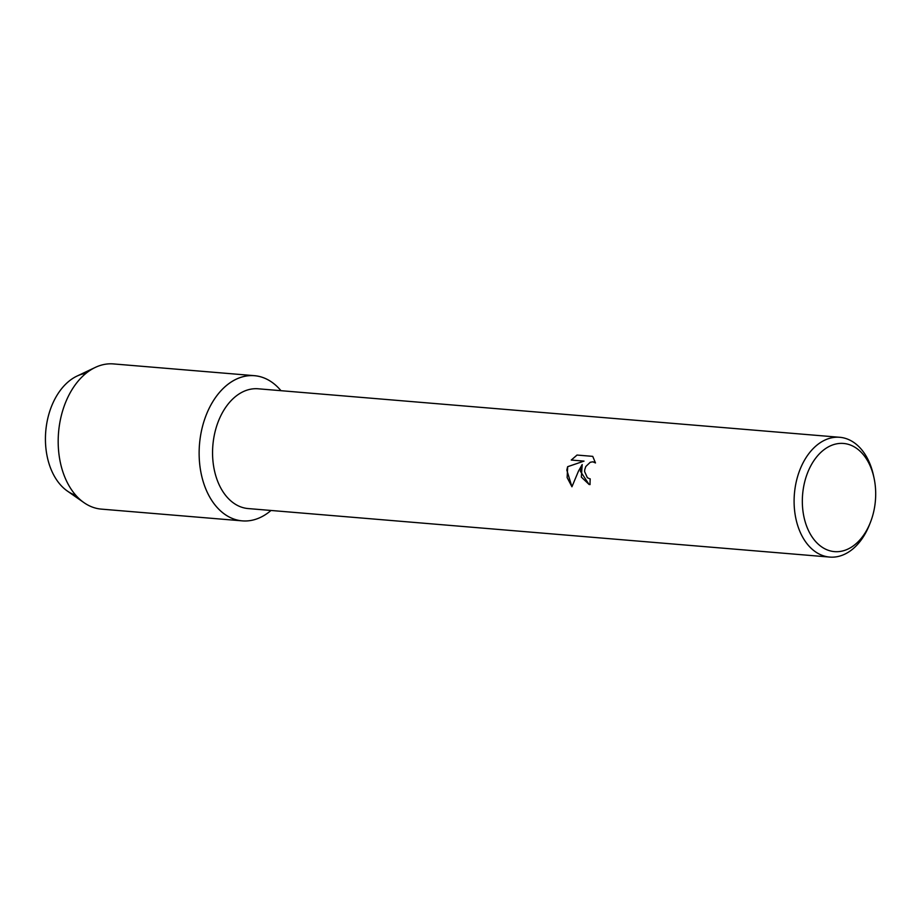 <?xml version="1.0" encoding="UTF-8"?>
<svg xmlns="http://www.w3.org/2000/svg" width="921" height="921" viewBox="0 0 921 921"><rect width="100%" height="100%" fill="white"/><g stroke="black" fill="none" stroke-linecap="round" stroke-linejoin="round"><path stroke-width="1.38" d="M75.81 495.279A61.926 41.675 -85.2 0 1 46.28 426.55A61.926 41.675 -85.2 0 1 85.987 373.327M870.264 522.737L869.332 525.085A60.095 40.443 -85.2 0 1 829.729 557.078L248.175 508.565A60.095 40.443 -85.2 0 1 213.384 440.629A60.095 40.443 -85.2 0 1 258.168 388.789L839.722 437.291A60.095 40.443 -85.2 0 1 873.476 475.397L874.006 477.872A54.27 36.529 -85.2 0 1 874.95 504.812A54.27 36.529 -85.2 0 1 870.264 522.737A54.27 36.529 -85.2 0 1 825.538 549.146A54.27 36.529 -85.2 0 1 803.077 490.271A54.27 36.529 -85.2 0 1 837.131 443.749A54.27 36.529 -85.2 0 1 874.006 477.872M200.133 438.523A72.851 49.032 -85.2 0 1 280.974 390.688A72.851 49.032 -85.2 0 0 254.426 375.676A72.851 49.032 -85.2 0 0 200.133 438.523A72.851 49.032 -85.2 0 0 218.668 509.083A72.851 49.032 -85.2 0 0 270.981 510.476A72.851 49.032 -85.2 0 1 242.315 520.872A72.851 49.032 -85.2 0 1 200.133 438.523M590.2 478.851A60.095 40.443 94.8 0 0 590.039 484.596L589.06 484.458L580.38 471.241L582.199 464.529L578.492 471.08L571.929 486.783L566.818 470.101L567.635 466.694L584.018 461.11L571.262 460.051L577.007 455.055L592.733 456.367L595.484 462.941L592.859 461.824L590.257 462.261L585.791 466.51L584.731 469.722L584.605 471.587L587.368 477.688L589.647 478.77M829.729 557.078A60.095 40.443 -85.2 0 1 794.927 489.132A60.095 40.443 -85.2 0 1 839.722 437.291M595.484 462.952L593.446 461.916M592.744 456.367L577.007 455.055M589.083 484.458L581.347 477.113L582.199 464.529M577.053 455.055L571.319 460.051M584.018 461.11L567.681 466.705L567.129 477.573L571.941 486.749M242.315 520.872L101.356 509.117A72.851 49.032 -85.2 0 1 83.995 502.659L67.371 491.054A61.926 41.675 -85.2 0 1 46.28 426.55A61.926 41.675 -85.2 0 1 76.961 376.102L95.277 367.421A72.851 49.032 -85.2 0 1 113.467 363.922L254.426 375.676M83.995 502.659A72.851 49.032 -85.2 0 1 59.186 426.757A72.851 49.032 -85.2 0 1 95.277 367.421"/></g></svg>
